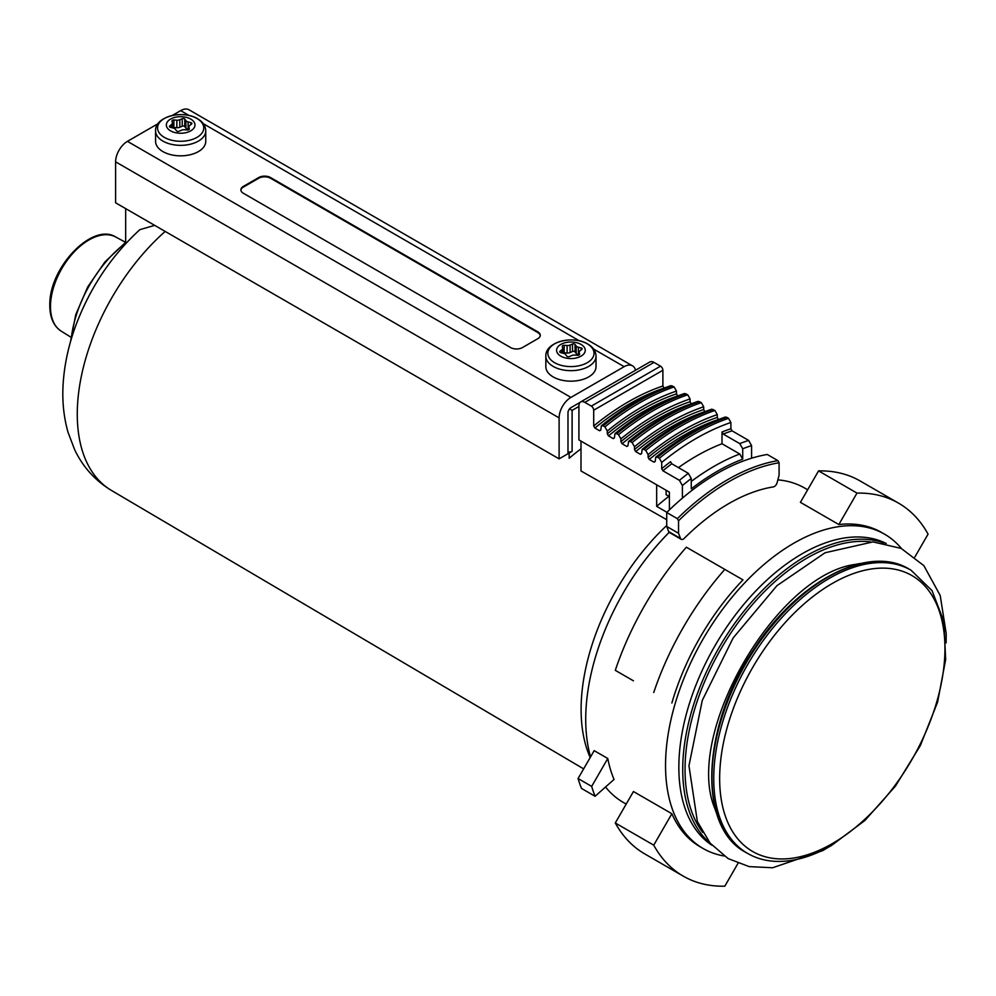 <?xml version="1.0" encoding="UTF-8"?>
<svg xmlns="http://www.w3.org/2000/svg" width="996" height="996" viewBox="0 0 996 996"><rect width="100%" height="100%" fill="white"/><g stroke="black" fill="none" stroke-linecap="round" stroke-linejoin="round"><path stroke-width="1.49" d="M154.666 225.357L139.838 229.665C111.241 255.96 89.889 287.931 75.771 325.592C68.512 345.313 64.292 364.897 63.109 384.344C62.088 401.052 63.719 416.988 67.989 432.164L74.663 449.731C82.892 466.975 95.155 480.545 111.452 490.443A167.216 96.537 -60 0 1 165.187 231.433M567.981 452.371L569.164 453.055L569.164 458.272A171.486 99.002 -60 0 1 580.992 448.86M125.67 208.612L125.67 243.684M590.167 757.595L589.184 755.192A172.607 99.65 -60 0 1 666.722 525.502M580.992 441.104L580.992 470.971L666.722 519.7M716.672 813.495A158.476 91.495 -60 0 1 714.842 808.515C683.517 734.699 776.282 574.082 855.825 564.334A158.476 91.495 -60 0 1 861.042 563.425M607.772 758.504A181.471 104.767 120 0 0 614.034 779.47L595.085 796.277L581.49 788.421A209.06 120.703 120 0 1 578.066 778.536L594.176 750.648L607.772 758.504L591.674 786.392A209.06 120.703 120 0 0 595.085 796.277M591.674 786.392L578.066 778.536M569.164 453.055L572.115 451.35A4.183 2.415 0 0 1 567.981 451.96M656.675 484.803L656.675 506.366L666.947 512.305M668.926 496.319A181.471 104.767 120 0 0 656.675 506.366M914.901 556.963L928.073 534.13A215.335 124.326 120 0 0 898.566 503.154L860.133 480.968A215.335 124.326 120 0 0 818.563 470.896L800.411 502.333L838.844 524.531L856.996 493.095L818.563 470.896M898.566 503.154A215.335 124.326 120 0 0 856.996 493.095M724.042 855.975A181.471 104.767 -60 0 1 703.126 848.505A181.471 104.767 -60 0 1 670.009 724.104A181.471 104.767 -60 0 1 761.342 566.799A181.471 104.767 -60 0 1 884.597 534.192L881.634 532.486A181.471 104.767 120 0 0 838.844 524.531M615.291 822.97L653.737 845.156L671.877 813.72L633.444 791.534L615.291 822.97A215.335 124.326 120 0 0 644.798 853.933L683.244 876.131A215.335 124.326 120 0 0 724.814 886.191L737.999 863.358M671.877 813.72A181.471 104.767 120 0 0 700.176 846.799L703.126 848.505M653.737 845.156A215.335 124.326 120 0 0 683.244 876.131M633.444 680.816L615.291 670.333A215.335 124.326 120 0 1 686.381 547.215L724.814 569.401A215.335 124.326 120 0 0 653.737 692.519M671.877 703.002A181.471 104.767 120 0 1 742.966 579.884L724.814 569.401M884.597 534.192A181.471 104.767 -60 0 1 901.517 548.572M777.864 479.873A181.471 104.767 -60 0 1 804.768 488.102L807.656 489.783M626.198 804.083L623.297 802.415A181.471 104.767 -60 0 1 605.531 787.002M590.566 756.898A181.471 104.767 -60 0 1 669.175 532.35M711.978 845.293A174.362 100.671 -60 0 1 714.954 645.794A174.362 100.671 -60 0 1 886.228 543.467M681.189 539.309L669.362 532.474A4.183 2.415 120 0 1 668.677 531.615L680.505 538.438A4.183 2.415 120 0 0 681.189 539.309A4.183 2.415 120 0 0 684.289 538.313A184.808 106.697 120 0 1 773.344 486.907A4.183 2.415 120 0 0 777.129 482.649L779.084 475.241L779.084 462.754L777.901 460.625L767.256 454.475A213.244 123.118 120 0 0 751.582 458.21L751.582 445.61L748.631 440.406L732.072 430.845L730.89 428.766L730.89 422.491L728.524 418.332A245.028 141.469 120 0 0 659.34 458.272L661.705 462.43L661.705 468.705L662.888 470.784L679.446 480.346L682.397 485.55L682.397 498.149A213.244 123.118 120 0 0 666.722 512.517L677.367 518.655L678.55 520.796L678.55 533.283L666.722 526.448L666.722 512.517M593.703 410.203L662.888 370.263L662.888 386.012A238.33 137.597 120 0 0 593.703 425.964L593.703 410.203A3.349 1.93 -120 0 0 591.338 406.107L584.826 402.359A8.366 4.831 -120 0 0 580.643 401.936A8.366 4.831 -120 0 0 578.913 405.77L578.913 439.908L669.387 492.149L669.412 509.902M728.524 418.332L726.744 417.312A245.028 141.469 120 0 0 657.559 457.251L659.34 458.272M657.559 457.251L655.754 457.201L655.194 461.459L654.011 462.181L655.194 461.459M649.28 459.442A236.662 136.639 120 0 1 718.465 419.503L717.282 417.424L717.282 414.635A241.679 139.527 120 0 0 648.097 454.574L648.097 457.363L649.28 459.442L654.011 462.181A236.662 136.639 120 0 1 655.194 461.21M648.097 454.574L645.732 450.429L643.964 449.395L642.159 449.345L641.598 453.616L640.416 454.325L641.598 453.616M704.919 411.684L703.686 409.568L703.686 406.779A241.679 139.527 120 0 0 634.502 446.731L634.502 449.52L635.685 451.599L640.416 454.325A236.662 136.639 120 0 1 641.598 453.354M634.502 446.731L632.136 442.573L630.356 441.552L628.551 441.489L627.99 445.76L626.808 446.469L627.99 445.76M622.077 443.743A236.662 136.639 120 0 1 691.261 403.803L690.079 401.724L690.079 398.935A241.679 139.527 120 0 0 620.894 438.875L620.894 441.664L622.077 443.743L626.808 446.469A236.662 136.639 120 0 1 627.99 445.511M620.894 438.875L618.528 434.717L616.761 433.696L614.955 433.634L614.395 437.904L613.212 438.626L614.395 437.904M677.716 395.972L676.483 393.868L676.483 391.079A241.679 139.527 120 0 0 607.299 431.019L607.299 433.808L608.481 435.887L613.212 438.626A236.662 136.639 120 0 1 614.395 437.655M607.299 431.019L604.933 426.873L603.165 425.84L601.36 425.79L600.8 430.06L599.617 430.77L600.8 430.06M593.703 425.964L594.886 428.031L599.617 430.77A236.662 136.639 120 0 1 600.8 429.799M662.888 386.012L664.12 388.116M751.582 445.61A228.296 131.808 120 0 0 742.717 448.773L742.717 459.156L739.754 453.989A219.929 126.978 120 0 0 691.261 481.442M730.89 428.766A234.147 135.182 120 0 0 722.013 431.99L723.196 434.057L739.754 443.618L742.717 448.773M668.677 531.615L666.722 526.448M662.888 370.263A3.349 1.93 -120 0 0 660.522 366.167L654.011 362.407A8.366 4.831 -120 0 0 649.828 361.996L580.643 401.936M661.705 468.705A234.147 135.182 120 0 1 670.569 461.696L671.752 463.75L688.311 473.312A232.479 134.223 120 0 0 679.446 480.346M751.582 458.21A213.244 123.118 120 0 0 682.397 498.149M722.013 431.99L722.013 443.743L739.754 453.989M722.013 443.743A219.929 126.978 120 0 0 678.438 467.622M742.717 459.156A215.759 124.562 120 0 0 691.261 488.862L691.261 478.478L688.311 473.312M726.744 417.312L725.287 417.063C702.031 425.068 678.861 438.439 655.754 457.201M717.282 414.635L714.916 410.477A245.028 141.469 120 0 0 645.732 450.429M642.159 449.345C665.253 430.596 688.435 417.212 711.692 409.207L714.916 410.477M703.686 406.779L701.321 402.633A245.028 141.469 120 0 0 632.136 442.573M628.551 441.489C651.658 422.74 674.84 409.356 698.096 401.351L701.321 402.633M690.079 398.935L687.713 394.777A245.028 141.469 120 0 0 618.528 434.717M614.955 433.634C638.062 414.884 661.232 401.513 684.489 393.507L687.713 394.777M676.483 391.079L674.118 386.921A245.028 141.469 120 0 0 604.933 426.873M601.36 425.79C624.455 407.04 647.637 393.657 670.893 385.651L674.118 386.921M680.505 538.438L678.55 533.283M669.387 496.581L666.137 494.701L666.137 490.269M580.095 402.359L570.932 407.65A4.183 2.415 120 0 0 567.981 412.767L567.981 453.74L559.105 458.857L115.611 202.811L115.611 161.838A16.72 9.661 120 0 1 127.438 141.357L158.015 123.703M572.115 451.35L572.115 410.377L569.525 408.883M189.302 129.119L188.954 127.177A4.183 2.415 0 0 1 188.916 126.89L188.954 127.177M190.846 124.6L190.846 122.608A1.668 0.971 0 0 1 191.867 123.492A1.668 0.971 0 0 1 191.531 124.077L189.75 125.446A4.183 2.415 0 0 0 188.916 126.89M189.302 128.882A1.668 0.971 180 0 1 189.315 128.994A1.668 0.971 180 0 1 187.447 129.953L184.484 129.754A4.183 2.415 0 0 0 181.496 130.215L179.106 131.248A1.668 0.971 0 0 1 176.566 130.85L175.396 129.281A4.183 2.415 0 0 0 173.204 128.011L170.465 127.339A1.668 0.971 0 0 1 169.457 126.442A1.668 0.971 0 0 1 169.793 125.87L171.573 124.488A4.183 2.415 0 0 0 172.408 123.043A4.183 2.415 0 0 0 172.37 122.757L172.022 121.051A1.668 0.971 0 0 1 172.009 120.939A1.668 0.971 0 0 1 173.877 119.981L176.84 120.18A4.183 2.415 0 0 0 179.828 119.719L182.218 118.698A1.668 0.971 0 0 1 184.758 119.084L185.928 120.665A4.183 2.415 0 0 0 188.12 121.935L190.846 122.608M188.891 129.629L188.12 129.443A4.183 2.415 0 0 1 185.928 128.173L184.758 126.604A1.668 0.971 0 0 0 182.218 126.206L179.828 127.239A4.183 2.415 0 0 1 176.84 127.7L173.877 127.5A1.668 0.971 0 0 0 172.42 127.812L172.408 123.043M596.019 356.17L596.019 366.677A25.087 14.479 180 0 1 570.932 381.169A25.087 14.479 180 0 1 545.845 366.677L545.845 356.17A25.087 14.479 180 0 0 570.932 370.661A25.087 14.479 180 0 0 596.019 356.17C595.832 351.165 593.093 347.118 587.802 344.018C573.248 334.967 545.073 341.777 545.845 356.17M581.066 344.442A14.33 8.279 180 0 1 574.642 358.286A14.33 8.279 180 0 1 557.088 348.152A14.33 8.279 180 0 1 581.066 344.442M581.129 349.92L581.129 347.928A1.668 0.971 0 0 1 582.137 348.812A1.668 0.971 0 0 1 581.801 349.397L580.021 350.766A4.183 2.415 0 0 0 579.186 352.211L579.186 354.937L578.39 354.763A4.183 2.415 0 0 1 576.198 353.493L576.198 345.986L575.028 344.404A1.668 0.971 0 0 0 572.488 344.018L570.098 345.039A4.183 2.415 0 0 1 567.11 345.512L564.147 345.301A1.668 0.971 0 0 0 562.279 346.259A1.668 0.971 0 0 0 562.292 346.384L562.64 348.077A4.183 2.415 0 0 1 562.678 348.363L562.678 353.132A1.668 0.971 0 0 1 564.147 352.821L564.147 345.301M576.198 345.986A4.183 2.415 0 0 0 578.39 347.255L581.129 347.928M579.186 352.211A4.183 2.415 0 0 0 579.224 352.497L579.572 354.203A1.668 0.971 180 0 1 579.585 354.315A1.668 0.971 180 0 1 577.717 355.286L574.754 355.074A4.183 2.415 0 0 0 571.766 355.535L569.376 356.568A1.668 0.971 0 0 1 566.836 356.182L565.666 354.601A4.183 2.415 0 0 0 563.475 353.331L560.748 352.659A1.668 0.971 0 0 1 559.727 351.762A1.668 0.971 0 0 1 560.063 351.19L561.844 349.808A4.183 2.415 0 0 0 562.678 348.363M205.749 130.85L205.749 141.357A25.087 14.479 180 0 1 180.662 155.837A25.087 14.479 180 0 1 155.575 141.357L155.575 130.85A25.087 14.479 180 0 0 180.662 145.341A25.087 14.479 180 0 0 205.749 130.85C205.55 125.845 202.823 121.786 197.532 118.698C182.978 109.647 154.803 116.457 155.575 130.85M190.796 119.122A14.33 8.279 180 0 1 184.372 132.966A14.33 8.279 180 0 1 166.818 122.832A14.33 8.279 180 0 1 190.796 119.122M540.243 335.615A8.366 4.831 0 0 0 537.815 332.54L270.539 178.234A8.366 4.831 0 0 0 258.711 178.234L243.335 187.111A8.366 4.831 0 0 0 240.908 190.174M522.439 347.567L537.815 338.69A8.366 4.831 0 0 0 540.268 335.266A8.366 4.831 0 0 0 537.815 331.855L270.539 177.549A8.366 4.831 0 0 0 258.711 177.549L243.335 186.426A8.366 4.831 0 0 0 240.895 189.838A8.366 4.831 0 0 0 243.335 193.249L510.624 347.567A8.366 4.831 0 0 0 522.439 347.567M635.585 370.226A16.72 9.661 120 0 0 632.51 365.856A16.72 9.661 120 0 0 624.156 366.677L570.932 397.404A16.72 9.661 120 0 0 559.105 417.884L559.105 458.857M632.51 365.856L189.028 109.809A16.72 9.661 120 0 0 180.662 110.631L172.208 115.511M576.198 353.493L575.028 351.924A1.668 0.971 0 0 0 572.488 351.526L570.098 352.559L570.098 345.039M564.147 352.821L567.11 353.02A4.183 2.415 0 0 0 570.098 352.559M115.685 236.986C92.591 222.257 49.327 267.115 49.8 304.676C49.688 317.214 53.523 326.065 61.279 331.22A54.419 31.424 -60 0 1 61.752 268.671A54.419 31.424 -60 0 1 115.685 236.986L125.608 242.314M71.164 339.512A91.993 53.112 -60 0 1 125.67 242.974M710.372 843.425A174.362 100.671 -60 0 1 718.826 648.035A174.362 100.671 -60 0 1 883.813 543.007M702.74 832.469A172.744 99.737 -60 0 1 720.818 649.18A172.744 99.737 -60 0 1 870.516 541.874M909.311 569.226C868.612 543.804 797.161 581.266 753.474 649.828C701.52 726.383 697.138 827.24 745.817 852.389A163.493 94.396 -60 0 1 745.817 663.61A163.493 94.396 -60 0 1 909.311 569.226L911.079 570.247A163.493 94.396 -60 0 0 747.598 664.643A163.493 94.396 -60 0 0 747.598 853.423C755.989 858.241 765.326 860.88 775.623 861.366C793.302 862.038 811.902 856.759 831.436 845.529L864.926 820.455L895.416 786.168L920.341 745.581L937.585 702.168L945.665 659.589L943.835 621.392L932.069 590.69L911.079 570.247M832.295 843.612A159.31 91.981 -60 0 1 734.737 704.832A159.31 91.981 -60 0 1 929.853 592.184A159.31 91.981 -60 0 1 832.295 843.612M730.89 422.491A241.679 139.527 120 0 0 661.705 462.43M664.071 388.091A236.662 136.639 120 0 0 594.886 428.031M732.072 430.845A232.479 134.223 120 0 0 723.196 434.057M777.901 460.625A213.244 123.118 120 0 0 677.367 518.655M779.084 462.754A211.575 122.147 120 0 0 678.55 520.796M584.826 402.359L654.011 362.407M591.338 406.107L660.522 366.167M748.631 440.406A232.479 134.223 120 0 0 739.754 443.618M671.752 463.75A232.479 134.223 120 0 0 662.888 470.784M717.282 417.424A238.33 137.597 120 0 0 648.097 457.363M713.148 409.456A245.028 141.469 120 0 0 643.964 449.395M704.869 411.647A236.662 136.639 120 0 0 635.685 451.599M703.686 409.568A238.33 137.597 120 0 0 634.502 449.52M699.541 401.6A245.028 141.469 120 0 0 630.356 441.552M690.079 401.724A238.33 137.597 120 0 0 620.894 441.664M685.945 393.756A245.028 141.469 120 0 0 616.761 433.696M677.666 395.947A236.662 136.639 120 0 0 608.481 435.887M676.483 393.868A238.33 137.597 120 0 0 607.299 433.808M672.35 385.9A245.028 141.469 120 0 0 603.165 425.84M691.261 478.478A228.296 131.808 120 0 0 682.397 485.55M169.793 127.027L169.793 125.87M171.573 127.6L171.573 124.488M173.877 127.5L173.877 119.981M176.84 127.7L176.84 120.18M179.828 127.239L179.828 119.719M182.218 126.206L182.218 118.698M184.758 126.604L184.758 119.084M185.928 128.173L185.928 120.665M587.267 343.832A23.095 13.334 180 0 1 576.908 366.142A23.095 13.334 180 0 1 548.622 349.82A23.095 13.334 180 0 1 587.267 343.832M196.996 118.512A23.095 13.334 180 0 1 186.638 140.822A23.095 13.334 180 0 1 158.352 124.488A23.095 13.334 180 0 1 196.996 118.512M243.335 187.111L243.335 186.426M258.711 178.234L258.711 177.549M270.539 178.234L270.539 177.549M537.815 332.54L537.815 331.855M572.115 410.377L578.913 406.455M624.156 366.677L593.579 349.036M579.386 340.831L203.309 123.703M189.116 115.511L180.662 110.631M570.932 397.404L127.438 141.357M559.105 417.884L115.611 161.838M578.39 354.763L578.39 347.255M579.224 354.925L579.224 352.497M560.063 352.347L560.063 351.19M561.844 352.933L561.844 349.808M567.11 353.02L567.11 345.512M572.488 351.526L572.488 344.018M575.028 351.924L575.028 344.404M188.12 129.443L188.12 121.935M111.452 490.443L583.644 768.875M946.113 642.918L946.2 633.506L940.212 595.496L923.852 565.628L901.181 548.41L872.994 541.911L825.074 552.755L776.942 585.673L733.181 637.888L702.28 700.387L688.958 765.762L697.362 821.501L710.086 843.077L728.126 858.589L749.141 866.607L772.635 867.765L822.746 850.621L828.05 847.422M61.279 331.22L70.853 337.146M70.392 342.163L75.721 314.761L87.698 286.973L104.991 261.873L125.67 242.265M745.817 852.389L747.598 853.423"/></g></svg>
